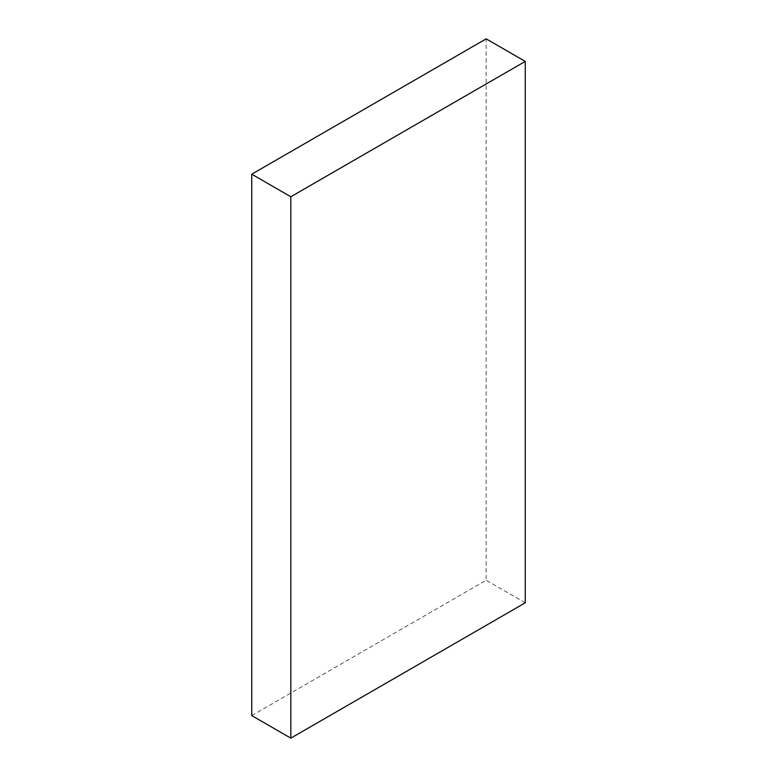 <?xml version="1.0" encoding="UTF-8"?>
<svg xmlns="http://www.w3.org/2000/svg" width="777" height="777" viewBox="0 0 777 777"><rect width="100%" height="100%" fill="white"/><g stroke="black" fill="none" stroke-linecap="round" stroke-linejoin="round"><path stroke-width="0.58" stroke-dasharray="3.88 2.91" d="M251.748 715.588L486.179 580.244L486.179 38.85M525.252 602.806L486.179 580.244"/><path stroke-width="1.17" d="M525.252 61.412L486.179 38.85L251.748 174.194L251.748 715.588L290.821 738.15L525.252 602.806L525.252 61.412L290.821 196.756L251.748 174.194M290.821 196.756L290.821 738.15"/></g></svg>
